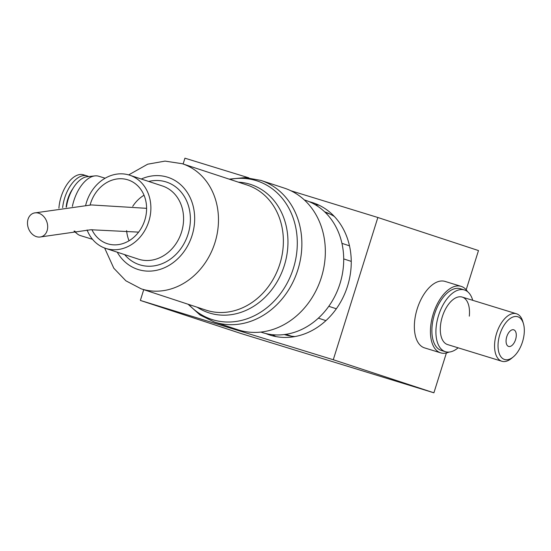 <?xml version="1.0" encoding="UTF-8"?>
<svg xmlns="http://www.w3.org/2000/svg" width="551" height="551" viewBox="0 0 551 551"><rect width="100%" height="100%" fill="white"/><g stroke="black" fill="none" stroke-linecap="round" stroke-linejoin="round"><path stroke-width="0.83" d="M304.304 199.91L305.433 200.282A69.564 58.861 108.2 0 1 339.809 284.206A69.564 58.861 108.2 0 1 262.91 332.742A69.564 58.861 108.2 0 1 261.994 332.453L260.864 332.081M284.344 188.118A74.537 63.069 108.2 0 1 321.357 277.456A74.537 63.069 108.2 0 1 237.798 329.732L214.325 322.018A74.537 63.069 108.2 0 0 297.884 269.742A74.537 63.069 108.2 0 0 260.871 180.404L284.344 188.118M85.694 205.248A38.508 32.585 108.2 0 1 86.528 202.224A38.508 32.585 108.2 0 1 129.699 175.211A38.508 32.585 108.2 0 1 148.825 221.371A38.508 32.585 108.2 0 1 105.654 248.377A38.508 32.585 108.2 0 1 87.086 229.96M129.065 240.759A33.542 28.383 108.2 0 1 126.62 230.607M90.095 205A33.542 28.383 108.2 0 1 90.55 203.457A33.542 28.383 108.2 0 1 128.149 179.929A33.542 28.383 108.2 0 1 144.81 220.131A33.542 28.383 108.2 0 1 107.204 243.659A33.542 28.383 108.2 0 1 91.927 229.698M291.396 336.172L285.831 334.34M318.375 318.147L325.923 320.627M336.337 308.78L328.789 306.301M343.7 258.908L351.249 261.388M349.486 245.822L341.944 243.342M325.31 212.472L329.705 213.919M132.736 206.343A33.542 28.383 108.2 0 1 144.025 195.233M36.538 236.682A12.425 9.766 70.3 0 1 27.55 224.491A12.425 9.766 70.3 0 1 34.238 212.989A12.425 9.766 70.3 0 1 38.632 213.182A12.425 9.766 70.3 0 1 47.62 225.38A12.425 9.766 70.3 0 1 40.919 236.882A12.425 9.766 70.3 0 1 36.538 236.682M458.122 347.812A32.295 17.212 -72.9 0 1 445.415 351.703L441.399 350.47A32.295 17.212 -72.9 0 1 435.696 310.86A32.295 17.212 -72.9 0 1 460.374 288.724L464.397 289.957A32.295 17.212 -72.9 0 1 472.717 300.316M445.415 351.703A32.295 17.212 -72.9 0 1 439.719 312.1A32.295 17.212 -72.9 0 1 464.397 289.957M447.736 344.623A24.843 13.238 -72.9 0 1 443.224 314.111A24.843 13.238 -72.9 0 1 460.657 296.789A24.843 13.238 -72.9 0 1 469.314 316.164M98.849 176.286A31.056 16.551 107.1 0 0 98.691 176.23A31.056 16.551 107.1 0 0 94.972 175.893A31.056 16.551 107.1 0 0 72.374 206.405M74.784 231.041A31.056 16.551 107.1 0 0 77.174 233.796A31.056 16.551 107.1 0 0 80.281 235.552A31.056 16.551 107.1 0 0 80.439 235.601A31.056 16.551 107.1 0 0 80.604 235.649M94.972 175.893L87.265 176.692A27.949 14.891 107.1 0 0 66.416 207.121M83.6 174.846A27.949 14.891 107.1 0 0 83.449 174.798A27.949 14.891 107.1 0 0 58.909 208.188M88.573 176.554A27.949 14.891 107.1 0 0 87.182 175.941A27.949 14.891 107.1 0 0 87.03 175.9A27.949 14.891 107.1 0 0 62.635 207.637M70.921 192.271A14.905 7.941 107.1 0 0 69.206 195.219M66.712 203.333A14.905 7.941 107.1 0 0 66.478 206.728M72.822 188.711A21.737 11.585 107.1 0 0 66.168 207.155M508.573 346.427A8.699 4.635 107.1 0 0 508.621 346.441A8.699 4.635 107.1 0 0 515.591 339.533A8.699 4.635 107.1 0 0 513.773 329.829A8.699 4.635 107.1 0 0 513.732 329.815A8.699 4.635 107.1 0 0 506.762 336.723A8.699 4.635 107.1 0 0 508.573 346.427M517.864 316.791A22.357 11.915 107.1 0 0 499.853 334.409A22.357 11.915 107.1 0 0 504.489 359.466A22.357 11.915 107.1 0 0 513.243 356.938A22.357 11.915 107.1 0 0 523.45 323.726A22.357 11.915 107.1 0 0 517.864 316.791M513.243 356.938L511.466 358.405A24.843 13.238 -72.9 0 1 501.865 361.256A24.843 13.238 -72.9 0 1 501.734 361.215A24.843 13.238 -72.9 0 1 496.547 333.5A24.843 13.238 -72.9 0 1 516.466 313.76A24.843 13.238 -72.9 0 1 516.597 313.801A24.843 13.238 -72.9 0 1 522.803 321.508L523.45 323.726M445.215 281.465A34.782 18.534 107.1 0 0 445.029 281.409A34.782 18.534 107.1 0 0 417.148 309.042A34.782 18.534 107.1 0 0 424.408 347.846A34.782 18.534 107.1 0 0 424.594 347.901A34.782 18.534 107.1 0 0 424.773 347.957M467.565 291.651A34.782 18.534 107.1 0 0 461.29 286.41A34.782 18.534 107.1 0 0 461.104 286.348A34.782 18.534 107.1 0 0 433.224 313.98A34.782 18.534 107.1 0 0 440.483 352.785A34.782 18.534 107.1 0 0 440.669 352.847A34.782 18.534 107.1 0 0 448.989 352.089M265.816 333.541A69.564 58.861 -71.8 0 0 269.542 334.932A69.564 58.861 -71.8 0 0 270.458 335.228A69.564 58.861 -71.8 0 0 347.357 286.685A69.564 58.861 -71.8 0 0 312.982 202.761A69.564 58.861 -71.8 0 0 312.059 202.465A69.564 58.861 -71.8 0 0 309.159 201.673M140.36 300.44L333.279 359.734L433.906 392.808L240.987 333.507L140.36 300.44L143.735 289.661M183.118 163.998L184.936 158.192L248.873 177.849M433.906 392.808L446.393 352.964M466.187 289.785L478.482 250.56L377.855 217.493L333.279 359.734M290.9 190.763L377.855 217.493M319.132 205.248A69.564 58.861 -71.8 0 0 315.144 204.662M272.408 334.684A69.564 58.861 -71.8 0 0 275.968 336.578M324.642 211.825A64.598 54.659 108.2 0 1 334.395 216.522M294.95 336.558A64.598 54.659 108.2 0 1 284.523 334.615A64.598 54.659 108.2 0 1 284.309 334.553M229.905 179.378A72.87 61.657 108.2 0 1 293.394 268.296A72.87 61.657 108.2 0 1 188.793 304.469M238.328 182.147A67.504 57.118 108.2 0 1 284.35 265.41A67.504 57.118 108.2 0 1 197.217 307.238M279.86 263.963A65.838 55.713 108.2 0 1 206.046 310.144L141.146 288.814A65.838 55.713 108.2 0 0 214.959 242.633A65.838 55.713 108.2 0 0 182.257 163.716L247.158 185.046A65.838 55.713 108.2 0 1 279.86 263.963M141.29 179.02A48.447 40.994 108.2 0 1 183.49 187.533A48.447 40.994 108.2 0 1 192.085 235.415A48.447 40.994 108.2 0 1 156.945 270.224A48.447 40.994 108.2 0 1 117.246 252.186M129.699 175.211L162.407 185.963A38.508 32.585 108.2 0 1 181.527 232.116A38.508 32.585 108.2 0 1 138.356 259.128L105.654 248.377M148.694 181.451A43.481 36.786 108.2 0 1 188.063 234.182A43.481 36.786 108.2 0 1 124.65 254.624M229.175 179.137L245.209 177.587L260.871 180.404M182.257 163.716L165.031 161.106L147.668 164.198L128.672 174.894M104.642 248.026L113.802 268.22L125.876 280.803L141.146 288.814M188.063 304.228L200.047 314.993L214.325 322.018M34.238 212.989L91.376 204.944L146.6 208.326M138.618 232.123L90.887 229.746L40.919 236.882M98.691 176.23L105.151 178.221M74.006 231.124L77.174 233.796M80.439 235.601L92.527 239.313M83.449 174.798L87.03 175.9M516.466 313.76L462.206 297.085M501.865 361.256L447.605 344.582M424.594 347.901L440.669 352.847M445.029 281.409L461.104 286.348"/></g></svg>
